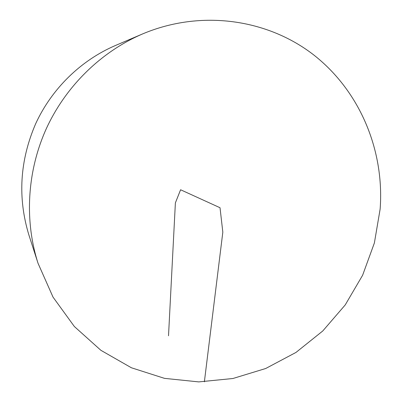 <?xml version="1.0" encoding="UTF-8"?>
<svg xmlns="http://www.w3.org/2000/svg" width="402" height="402" viewBox="0 0 402 402"><rect width="100%" height="100%" fill="white"/><g stroke="black" fill="none" stroke-linecap="round" stroke-linejoin="round"><path stroke-width="0.6" d="M380.141 209.045L374.388 242.939L362.609 275.264L345.212 304.947L322.766 330.977L295.972 352.438L265.692 368.508L232.909 378.508L198.759 381.9L164.478 378.352L131.399 367.77L100.902 350.323L74.35 326.504L53.029 297.123L38.044 263.31C24.291 220.407 27.08 171.182 46.356 128.575C65.873 86.078 101.198 51.682 142.604 33.924C201.241 9.156 268.023 19.15 314.208 55.31C360.363 91.751 384.498 150.961 380.141 209.045M38.044 263.31L28.944 235.155C17.527 197.719 19.768 160.569 35.677 123.705C51.768 88.676 80.938 60.3 115.379 45.521L142.604 33.924M168.518 335.781L175.383 202.884L180.593 189.759L220.025 207.733L222.824 232.165L204.377 381.815"/></g></svg>
